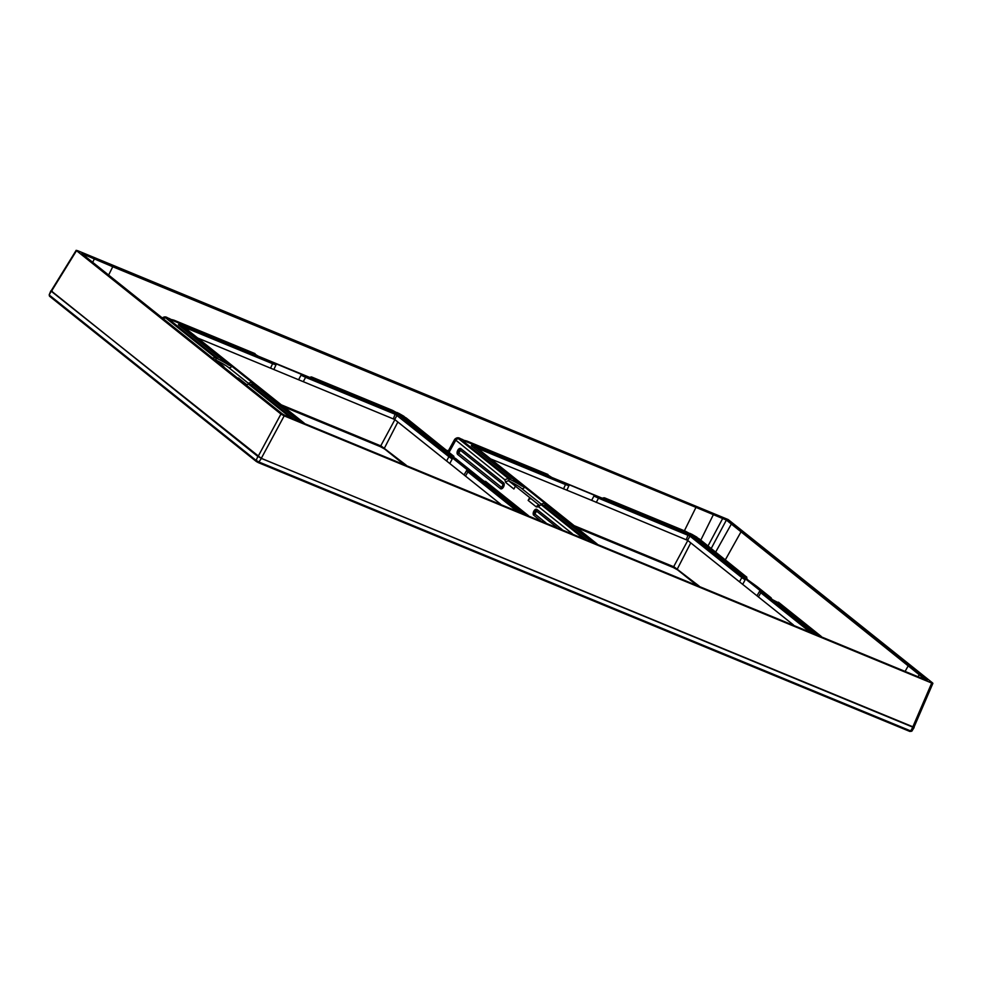 <?xml version="1.0" encoding="UTF-8"?>
<svg xmlns="http://www.w3.org/2000/svg" width="982" height="982" viewBox="0 0 982 982"><rect width="100%" height="100%" fill="white"/><g stroke="black" fill="none" stroke-linecap="round" stroke-linejoin="round"><path stroke-width="1.47" d="M284.191 415.865L280.938 414.06L76.522 250.68L77.394 250.582L728.165 519.552L932.581 682.932L931.709 683.042L284.191 415.865L261.298 458.336L51.383 291.359L76.522 250.68L77.394 250.582M932.581 682.932L931.709 683.042L912.72 727.122L261.298 458.336M85.422 254.436L719.745 516.164A8.028 1.068 -152.5 0 1 729.491 521.565L926.308 678.869A8.028 1.068 -152.5 0 1 927.241 680.035A8.028 1.068 -152.5 0 1 923.681 679.176L289.359 417.448A8.028 1.068 -152.5 0 1 279.612 412.047L82.795 254.743A8.028 1.068 -152.5 0 1 81.862 253.577A8.028 1.068 -152.5 0 1 85.422 254.436L85.299 254.682A8.028 1.068 27.5 0 0 81.862 253.724M912.72 727.122L913.591 727.011L912.72 727.122M52.255 291.261L51.383 291.359L52.255 291.261M51.162 290.832L257.849 456.446L261.421 458.434L913.972 727.245M403.639 464.142L384.883 449.155L380.329 446.638L283.798 406.806M696.545 585.002L677.789 570.014L673.235 567.486L576.704 527.665M406.204 465.198L381.286 446.086L281.368 404.866M500.636 504.171L394.69 419.486L197.799 338.066M276.003 364.874L272.591 363.708L272.591 362.419L276.003 364.874L273.978 369.269M522.08 513.021L399.858 415.325L394.654 412.452L181.78 324.612L179.952 324.109L180.381 324.772L302.751 422.579M520.558 512.383L398.336 414.699L274.309 363.082M272.591 362.419L181.903 325.398L304.224 423.168M255.025 353.63L173.949 320.169L168.082 318.696A12.324 1.633 -152.5 0 0 169.15 320.635L215.782 357.914L218.863 359.412A15.896 2.099 -152.5 0 1 228.831 365.144L231.826 366.249L251.085 381.642L252.018 383.68A15.896 2.099 -152.5 0 1 252.313 384.698A15.896 2.099 -152.5 0 1 250.901 384.748M228.831 365.144L179.068 325.373A5.352 0.712 -152.5 0 1 178.528 324.539L179.952 324.109M298.626 420.934L252.018 383.68M246.617 384.723L248.532 384.097A15.896 2.099 -152.5 0 0 248.569 384.109L290.77 417.853M246.654 384.613L246.642 384.588A13.441 1.78 27.5 0 0 246.666 384.6L238.516 378.107A2.676 2.197 -51.4 0 0 238.196 378.009M250.435 384.649L248.569 384.109M258.352 356.208A15.896 2.099 -152.5 0 1 256.535 355.128L174.6 321.323A9.108 1.203 27.5 0 0 170.549 320.5M449.842 455.28A15.896 2.099 -152.5 0 1 451.536 455.415L404.302 417.669A9.108 1.203 27.5 0 0 393.254 411.544L311.306 377.726A15.896 2.099 -152.5 0 1 311.196 378.009L311.196 378.009M525.235 514.31L483.119 480.652A15.896 2.099 -152.5 0 1 478.504 478.185M215.807 360.112A2.676 2.197 -51.4 0 1 216.126 360.21L215.745 357.89A15.896 2.099 -152.5 0 1 215.782 357.914M451.536 455.415L453.414 455.955A15.896 2.099 -152.5 0 1 453.438 455.967L453.868 458.299A13.441 1.78 27.5 0 0 453.475 458.177M309.882 377.469L310.938 377.014A15.896 2.099 -152.5 0 1 310.938 377.027L309.674 377.383M291.617 370.03L268.111 360.333M256.535 355.128L254.068 353.557M479.707 478.86L476.7 476.454A2.676 2.197 128.6 0 0 476.258 476.196L478.283 477.031L464.02 465.628L453.868 458.299A2.676 2.197 128.6 0 1 454.31 458.557L462.227 464.891M249.072 383.999A13.441 1.78 27.5 0 0 247.918 382.943L228.646 367.55A13.441 1.78 27.5 0 0 216.126 360.21L223.859 366.532M454.31 458.557L453.794 456.164M311.515 376.941L392.591 410.39L406.204 417.951L453.402 455.93M310.938 377.027L311.306 377.726L310.938 377.027M486.188 482.162L483.119 480.652M213.131 357.964L215.218 357.718M584.523 490.89L561.017 481.192M771.41 599.045A15.896 2.099 27.5 0 0 776.026 601.512L818.141 635.17M604.102 498.868A15.896 2.099 27.5 0 0 604.102 498.856A15.896 2.099 27.5 0 0 604.225 498.586L686.16 532.391A9.108 1.203 -152.5 0 1 697.22 538.517L744.454 576.274A15.896 2.099 27.5 0 0 742.76 576.139M595.509 543.316L472.858 444.969L471.434 445.398A5.352 0.712 27.5 0 0 471.974 446.233L521.737 486.004A15.896 2.099 27.5 0 0 511.769 480.272L508.688 478.762L462.068 441.495L464.535 442.514M463.467 441.36A9.108 1.203 -152.5 0 1 467.506 442.182L549.441 475.988A15.896 2.099 27.5 0 0 551.258 477.068M543.807 505.607A15.896 2.099 27.5 0 0 545.219 505.546A15.896 2.099 27.5 0 0 544.924 504.539L591.238 541.548M604.421 497.788L685.51 531.25L699.11 538.799L746.32 576.815A15.896 2.099 27.5 0 0 746.32 576.815L744.454 576.274M602.96 498.242L603.856 497.874A15.896 2.099 27.5 0 0 603.832 497.862L602.788 498.328M572.42 533.791L538.811 506.921L539.818 505.288L541.45 504.957A15.896 2.099 27.5 0 0 541.475 504.969L582.989 538.148M547.931 474.478L466.855 441.028L461 439.543A12.324 1.633 27.5 0 0 462.068 441.495M508.688 478.762A15.896 2.099 27.5 0 0 508.651 478.75L509.032 481.057A13.441 1.78 -152.5 0 1 521.565 488.41L540.824 503.803A13.441 1.78 -152.5 0 1 541.99 504.858M779.107 603.009L776.026 601.512M772.613 599.707L769.618 597.314A2.676 2.197 128.6 0 0 769.164 597.056L772.233 599.499M746.21 576.618L747.228 579.417A2.676 2.197 128.6 0 0 746.774 579.159L756.926 586.487L771.189 597.891L769.164 597.056M538.811 506.921L536.282 506.908L528.156 500.415A2.676 2.197 -51.4 0 1 531.422 498.954L509.032 481.057A2.676 2.197 -51.4 0 0 505.767 482.53L504.748 479.707L508.124 478.578M505.767 482.53L513.893 489.011L515.133 486.716M536.282 506.908A2.676 2.197 -51.4 0 1 539.548 505.448L531.422 498.954M528.156 500.415L529.396 498.12M556.806 527.346L536.332 510.984A1.669 0.933 -66.4 0 0 534.797 511.843A1.669 0.933 -66.4 0 0 534.76 513.905L545.992 522.89M460.816 448.602A5.352 4.407 -51.4 0 0 460.227 450.149A1.669 0.933 -66.4 0 0 458.704 451.02A1.669 0.933 -66.4 0 0 458.655 453.07A5.352 4.407 128.6 0 0 460.227 450.149L503.042 484.372A5.352 4.407 -51.4 0 1 501.458 487.293A1.669 0.933 -66.4 0 0 502.993 486.421A1.669 0.933 -66.4 0 0 503.042 484.372A5.352 4.407 -51.4 0 1 503.619 482.813L460.816 448.602A3.339 1.854 -66.4 0 0 457.747 450.333A3.339 1.854 -66.4 0 0 457.661 454.445L500.464 488.655A3.339 1.854 -66.4 0 0 503.533 486.925A3.339 1.854 -66.4 0 0 503.619 482.813M521.737 486.004L524.732 487.097L543.991 502.502L544.924 504.539M543.341 505.509L541.475 504.969M462.78 439.666L460.656 438.794A2.676 1.485 -67.6 0 0 460.46 438.672C458.533 437.297 456.63 437.493 454.715 439.285L504.748 479.707M549.441 475.988L546.974 474.416M472.858 444.969L687.572 533.3L692.764 536.184L814.986 633.869M603.844 497.874L604.225 498.586L603.844 497.874M746.737 577.035L746.774 579.159A13.441 1.78 -152.5 0 0 746.381 579.036M597.031 543.942L474.809 446.258L567.215 483.93L691.254 535.558L813.464 633.243M565.509 483.279L565.509 484.568L568.909 485.734L567.215 483.93M596.516 496.02L593.926 496.045L591.643 500.341L687.596 540.346L793.542 625.018M490.705 458.925L591.643 500.341M566.884 490.128L568.909 485.734M593.926 496.045L598.504 498.181L596.234 502.465M598.504 496.892L598.504 498.181L689.953 536.123L741.791 577.563L745.129 579.822L744.393 577.944M761.283 591.446L759.552 591.348L757.122 595.509M742.846 584.106L745.129 579.822M759.552 591.348L760.817 592.772L758.386 596.933M699.11 586.058L674.192 566.945L574.274 525.714M83.679 255.099L83.961 254.498L112.758 266.748L108.842 274.616M83.016 254.596L282.239 413.815M286.793 416.282L924.897 679.593M684.393 530.783L695.968 507.375L726.385 520.067L925.621 679.875M695.968 507.375L112.758 266.748M927.118 680.121A8.028 1.068 27.5 0 0 926.186 679.114L729.368 521.81A8.028 1.068 27.5 0 0 719.622 516.397L85.299 254.682M305.598 376.045L305.598 377.333L301.02 375.198L303.61 375.173M451.487 457.096L452.223 458.962L448.884 456.704L395.537 414.441L305.598 377.333L303.315 381.605M452.223 458.962L449.94 463.246M464.216 474.662L466.646 470.488L468.377 470.587M469.212 471.348A1.068 0.884 128.6 0 0 467.911 471.912L466.646 470.488M298.737 379.482L301.02 375.198M258.057 456.532L280.938 414.06M51.187 291.273L49.174 294.882L50.843 290.856M258.499 462.694L909.737 731.406L256.511 461.626A1.068 0.884 -51.4 0 1 256.13 460.423L49.481 295.238A1.068 0.884 -51.4 0 0 49.665 296.331L49.174 294.882M912.83 727.208L910.658 730.927L911.799 731.197L909.823 731.455L910.658 730.927L259.248 462.141L256.13 460.423L257.849 456.446M256.192 461.368L49.849 296.441A1.068 0.884 -51.4 0 1 49.665 296.331L256.327 461.515L258.413 462.682L261.421 458.434M384.883 449.155A1.068 0.884 -51.4 0 1 384.539 447.89L397.845 422.014M380.329 446.638L394.887 419.645M184.309 327.288L272.591 363.708L270.578 368.09M182.664 325.312L182.824 326.098M180.381 324.772L179.068 325.373M247.918 382.943A2.676 2.197 128.6 0 0 251.085 381.642M228.646 367.55A2.676 2.197 128.6 0 0 231.826 366.249M290.733 417.829L248.532 384.097M215.745 357.89L166.007 318.131C164.792 317.088 165.381 317.014 167.75 317.935L169.874 318.806M398.594 413.226L403.516 416.061M163.736 318.487A2.676 2.197 -51.4 0 1 166.007 318.131M476.258 476.196L479.326 478.651M396.998 412.489L404.154 416.478A2.676 2.197 128.6 0 0 403.848 416.282M173.176 320.181L174.6 321.323M391.818 410.402L393.254 411.544M169.15 320.635L171.629 321.666M406.781 418.688L404.302 417.669M691.5 534.085L696.422 536.921M582.952 538.136L541.45 504.957M460.656 438.794C458.299 437.874 457.71 437.935 458.913 438.991L508.651 478.75M449.13 452.26L455.648 440.452A2.676 2.197 128.6 0 1 458.913 438.991M483.328 480.664L455.513 458.422A3.339 1.854 -66.4 0 0 454.298 458.299M562.023 529.494L536.909 509.425A3.339 1.854 -66.4 0 0 533.852 511.168A3.339 1.854 -66.4 0 0 533.766 515.268L540.395 520.57M533.766 515.268A5.352 4.407 128.6 0 1 534.76 513.905A5.352 4.407 -51.4 0 0 536.332 510.984A5.352 4.407 -51.4 0 1 536.909 509.425M455.157 459.232A5.352 4.407 -51.4 0 1 455.513 458.422M457.661 454.445A5.352 4.407 128.6 0 1 458.655 453.07L501.458 487.293A5.352 4.407 128.6 0 0 500.464 488.655M540.824 503.803A2.676 2.197 128.6 0 0 543.991 502.502M521.565 488.41A2.676 2.197 128.6 0 0 524.732 487.097M473.287 445.632L471.974 446.233M462.964 439.703L460.46 438.672A2.676 1.485 -67.6 0 0 460.202 438.61M689.904 533.349L697.06 537.326A2.676 2.197 128.6 0 0 696.754 537.129M688.443 533.999L686.295 539.621M691.254 535.558A1.068 0.884 128.6 0 0 689.953 536.123L687.596 540.346M743.092 576.999A1.068 0.884 128.6 0 0 741.791 577.563L739.52 581.847M762.118 592.207A1.068 0.884 128.6 0 0 760.817 592.772L809.315 631.536M475.57 446.172L475.742 446.957M477.215 448.136L565.509 484.568L563.484 488.95M677.789 570.014A1.068 0.884 -51.4 0 1 677.445 568.75L690.763 542.874M673.235 567.486L687.793 540.505M699.687 539.548L697.22 538.517M466.082 441.041L467.506 442.182M684.736 531.25L686.16 532.391M94.346 258.966L92.848 261.973M918.121 676.672L919.287 674.573M905.257 671.16L908.141 665.968M740.796 532.219L725.367 559.789M731.222 524.265L715.682 552.044M711.213 548.484L726.385 520.067M708.022 545.931L722.875 518.115M700.78 540.137L713.484 514.433M448.271 450.947L446.663 450.284M395.537 413.152L393.389 418.774M398.336 414.699A1.068 0.884 128.6 0 0 397.047 415.276L394.69 419.486M450.186 456.139A1.068 0.884 128.6 0 0 448.884 456.704L446.601 460.988M516.409 510.677L467.911 471.912L465.48 476.074M913.911 727.404L932.9 683.325M51.076 290.967L76.203 250.287M911.799 731.197L914.144 727.527M403.541 464.105L384.698 449.056L380.415 446.687L283.835 406.843M161.809 318.426C163.699 316.634 165.614 316.437 167.554 317.812L170.058 318.855M170.623 320.648L217.967 358.43M293.802 419.032L250.165 384.158M528.414 515.636L485.538 481.352M747.228 579.417L755.146 585.751M454.715 439.285L448.038 451.389M603.267 497.837L602.58 498.242M597.13 543.979L544.089 501.741M475.018 447.326L474.92 446.294L528.291 489.453M696.447 584.965L677.617 569.904L673.321 567.535L576.753 527.69M821.32 636.483L778.444 602.212M463.529 441.507L510.885 479.29M586.168 539.462L543.071 505.018M304.322 423.205L251.183 380.881M235.385 368.594L182.001 325.435L182.112 326.466"/></g></svg>
